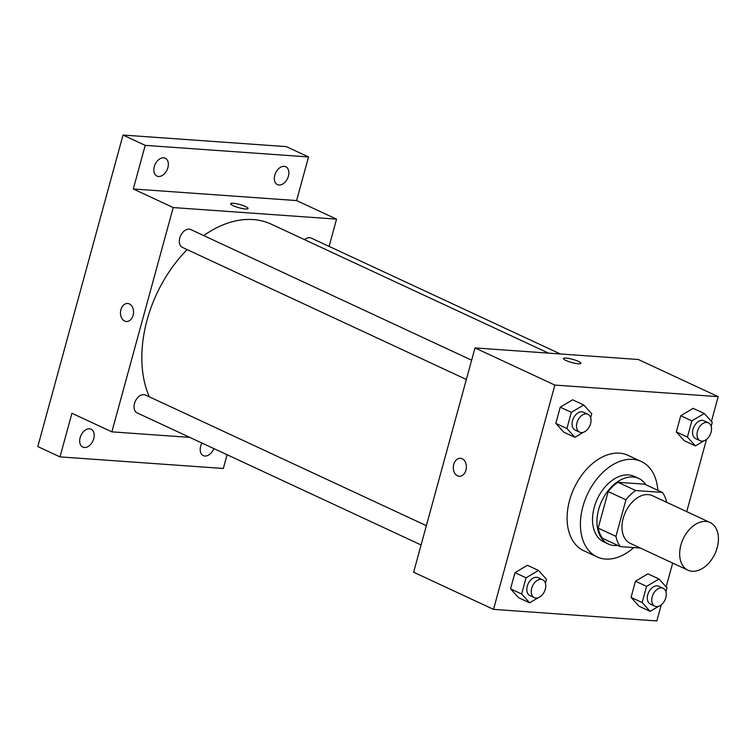 <?xml version="1.0" encoding="UTF-8"?>
<svg xmlns="http://www.w3.org/2000/svg" width="756" height="756" viewBox="0 0 756 756"><rect width="100%" height="100%" fill="white"/><g stroke="black" fill="none" stroke-linecap="round" stroke-linejoin="round"><path stroke-width="1.13" d="M692.231 571.281A26.29 17.539 -65.1 0 1 687.96 570.194A26.29 17.539 -65.1 0 1 683.14 538.962A26.29 17.539 -65.1 0 1 710.13 522.528A26.29 17.539 -65.1 0 1 716.206 550.737A26.29 17.539 -65.1 0 1 692.231 571.281M687.96 570.194L630.268 543.356A26.29 17.539 -65.1 0 1 625.458 512.124A26.29 17.539 -65.1 0 1 652.447 495.69L710.13 522.528M662.341 492.43L635.711 490.54A35.305 23.559 -65.1 0 0 625.94 499.801L608.193 491.542A35.305 23.559 -65.1 0 1 617.964 482.29L644.584 484.18L662.341 492.43A35.305 23.559 -65.1 0 1 666.697 502.324M625.94 499.801L615.942 536.354A35.305 23.559 -65.1 0 0 620.374 546.616L640.323 548.034M608.193 491.542L598.185 528.104L615.942 536.354M598.185 528.104A35.305 23.559 -65.1 0 0 602.626 538.366L620.374 546.616M646.03 484.851A36.146 24.116 114.9 0 0 638.848 478.501A36.146 24.116 114.9 0 0 598.648 509.497A36.146 24.116 114.9 0 0 608.363 544.037A36.146 24.116 114.9 0 0 617.85 545.445M608.363 544.037L603.921 541.976A36.146 24.116 -65.1 0 1 594.216 507.437A36.146 24.116 -65.1 0 1 634.407 476.431L638.848 478.501M617.964 482.29L635.711 490.54M633.774 547.571A52.57 35.078 -65.1 0 1 605.528 559.053A52.57 35.078 -65.1 0 1 596.994 556.87A52.57 35.078 -65.1 0 1 587.365 494.415A52.57 35.078 -65.1 0 1 641.343 461.538A52.57 35.078 -65.1 0 1 657.814 490.332M596.994 556.87L583.679 550.68A52.57 35.078 -65.1 0 1 574.05 488.215A52.57 35.078 -65.1 0 1 628.028 455.348L641.343 461.538M590.672 417.737L591.759 413.787L583.764 404.97L572.67 399.811L560.243 407.182L555.821 423.369L563.815 432.186L574.91 437.346L583.528 432.234M711.179 426.28L712.256 422.33L704.261 413.513L693.167 408.353L680.75 415.724L676.318 431.912L684.312 440.729L695.407 445.889L704.025 440.776M711.424 421.413L718.2 396.654L554.866 385.078L493.507 609.374L656.841 620.95L661.245 604.866M666.159 586.902L672.67 563.078M686.741 511.642L706.51 439.378M545.407 583.216L546.484 579.276L538.489 570.459L527.395 565.29L514.978 572.661L510.546 588.848L518.54 597.665L529.635 602.825L538.253 597.712M665.904 591.768L666.99 587.818L658.996 579.001L647.901 573.842L635.475 581.203L631.052 597.391L639.037 606.208L650.132 611.377L658.76 606.255M718.2 396.654L638.319 359.497L474.995 347.921L413.626 572.216L493.507 609.374M474.995 347.921L554.866 385.078M459.204 476.308A9.034 6.521 94.1 0 1 457.503 475.855A9.034 6.521 94.1 0 1 453.477 465.63A9.034 6.521 94.1 0 1 460.48 458.278A9.034 6.521 94.1 0 1 466.348 467.756A9.034 6.521 94.1 0 1 459.204 476.308A9.034 6.521 94.1 0 1 457.503 475.855A9.034 6.521 94.1 0 1 453.487 465.63A9.034 6.521 94.1 0 1 460.489 458.278M578.293 363.768A9.034 1.663 -164.7 0 1 568.606 361.557A9.034 1.663 -164.7 0 1 563.475 358.552A9.034 1.663 -164.7 0 1 572.623 359.336A9.034 1.663 -164.7 0 1 580.901 363.315A9.034 1.663 -164.7 0 1 578.293 363.768M563.475 358.552A9.034 1.663 -164.7 0 1 572.623 359.336A9.034 1.663 -164.7 0 1 580.901 363.324M149.301 396.805A111.718 74.542 -65.1 0 1 187.186 249.631M203.723 235.579A111.718 74.542 -65.1 0 1 271.319 224.201L548.506 353.128M466.357 379.484L182.432 247.42A9.856 6.577 -65.1 0 1 180.627 235.711A9.856 6.577 -65.1 0 1 190.748 229.55L471.631 360.196M421.083 544.963L137.167 412.908A9.856 6.577 -65.1 0 1 135.352 401.19A9.856 6.577 -65.1 0 1 145.473 395.029L426.365 525.675M304.555 239.661A9.856 6.577 -65.1 0 1 311.245 238.093L560.394 353.978M329.096 246.39L336.552 219.136L173.219 207.56L111.86 431.856L189.784 437.384M336.552 219.136L296.607 200.567L308.542 156.946L286.354 146.626L123.02 135.05L145.209 145.369L133.283 188.981L173.219 207.56M123.02 135.05L37.8 446.569L59.989 456.889L223.322 468.474L227.083 454.725M111.86 431.856L71.924 413.277L59.989 456.889M126.375 321.498A9.034 6.521 94.1 0 1 124.664 321.054A9.034 6.521 94.1 0 1 120.648 310.82A9.034 6.521 94.1 0 1 127.651 303.468A9.034 6.521 94.1 0 1 133.51 312.946A9.034 6.521 94.1 0 1 126.365 321.498A9.034 6.521 94.1 0 1 124.664 321.054A9.034 6.521 94.1 0 1 120.648 310.82A9.034 6.521 94.1 0 1 127.651 303.468M296.607 200.567L133.283 188.981M245.454 208.968A9.034 1.663 -164.7 0 1 235.768 206.747A9.034 1.663 -164.7 0 1 230.637 203.742A9.034 1.663 -164.7 0 1 239.794 204.526A9.034 1.663 -164.7 0 1 248.072 208.514A9.034 1.663 -164.7 0 1 245.454 208.968M230.637 203.742A9.034 1.663 -164.7 0 1 239.794 204.526A9.034 1.663 -164.7 0 1 248.072 208.514M167.889 167.615A9.856 6.577 -65.1 0 1 156.927 176.072A9.856 6.577 -65.1 0 1 155.122 164.364A9.856 6.577 -65.1 0 1 165.243 158.202A9.856 6.577 -65.1 0 1 167.889 167.615M288.395 176.167A9.856 6.577 -65.1 0 1 277.433 184.615A9.856 6.577 -65.1 0 1 275.628 172.907A9.856 6.577 -65.1 0 1 285.749 166.745A9.856 6.577 -65.1 0 1 288.395 176.167M308.542 156.946L145.209 145.369M93.744 438.641A9.856 6.577 -65.1 0 1 82.782 447.098A9.856 6.577 -65.1 0 1 80.977 435.39A9.856 6.577 -65.1 0 1 91.098 429.228A9.856 6.577 -65.1 0 1 93.744 438.641M213.806 448.554A9.856 6.577 -65.1 0 1 203.288 455.641A9.856 6.577 -65.1 0 1 201.937 443.035M658.996 579.001L646.569 586.372L642.146 602.551L650.132 611.377M661.576 604.583L662.7 603.486M654.847 606.189L650.406 604.12A9.856 6.577 -65.1 0 1 648.601 592.411A9.856 6.577 -65.1 0 1 658.722 586.25L663.163 588.31A9.856 6.577 -65.1 0 1 665.441 598.894A9.856 6.577 -65.1 0 1 656.444 606.595A9.856 6.577 -65.1 0 1 654.847 606.189A9.856 6.577 -65.1 0 1 653.042 594.481A9.856 6.577 -65.1 0 1 663.163 588.31M647.901 573.842L635.475 581.203L646.569 586.372M635.475 581.203L631.052 597.391L642.146 602.551M631.052 597.391L639.037 606.208M704.261 413.513L691.844 420.884L687.412 437.072L695.407 445.889M706.851 439.104L707.966 438.007M700.113 440.71L695.681 438.641A9.856 6.577 -65.1 0 1 693.876 426.932A9.856 6.577 -65.1 0 1 703.997 420.771L708.429 422.831A9.856 6.577 -65.1 0 1 710.706 433.405A9.856 6.577 -65.1 0 1 701.719 441.117A9.856 6.577 -65.1 0 1 700.113 440.71A9.856 6.577 -65.1 0 1 698.308 428.992A9.856 6.577 -65.1 0 1 708.429 422.831M693.167 408.353L680.75 415.724L691.844 420.884M680.75 415.724L676.318 431.912L687.412 437.072M676.318 431.912L684.312 440.729M538.489 570.459L526.072 577.82L521.64 594.008L529.635 602.825M541.079 596.04L542.203 594.944M534.341 597.646L529.909 595.577A9.856 6.577 -65.1 0 1 528.104 583.868A9.856 6.577 -65.1 0 1 538.225 577.707L542.657 579.767A9.856 6.577 -65.1 0 1 544.934 590.351A9.856 6.577 -65.1 0 1 535.947 598.053A9.856 6.577 -65.1 0 1 534.341 597.646A9.856 6.577 -65.1 0 1 532.536 585.928A9.856 6.577 -65.1 0 1 542.657 579.767M527.395 565.29L514.978 572.661L526.072 577.82M514.978 572.661L510.546 588.848L521.64 594.008M510.546 588.848L518.54 597.665M583.764 404.97L571.338 412.341L566.915 428.529L574.91 437.346M586.354 430.561L587.469 429.465M579.616 432.158L575.174 430.098A9.856 6.577 -65.1 0 1 573.369 418.389A9.856 6.577 -65.1 0 1 583.49 412.218L587.932 414.288A9.856 6.577 -65.1 0 1 590.209 424.863A9.856 6.577 -65.1 0 1 581.213 432.574A9.856 6.577 -65.1 0 1 579.616 432.158A9.856 6.577 -65.1 0 1 577.811 420.449A9.856 6.577 -65.1 0 1 587.932 414.288M572.67 399.811L560.243 407.182L571.338 412.341M560.243 407.182L555.821 423.369L566.915 428.529M555.821 423.369L563.815 432.186"/></g></svg>
